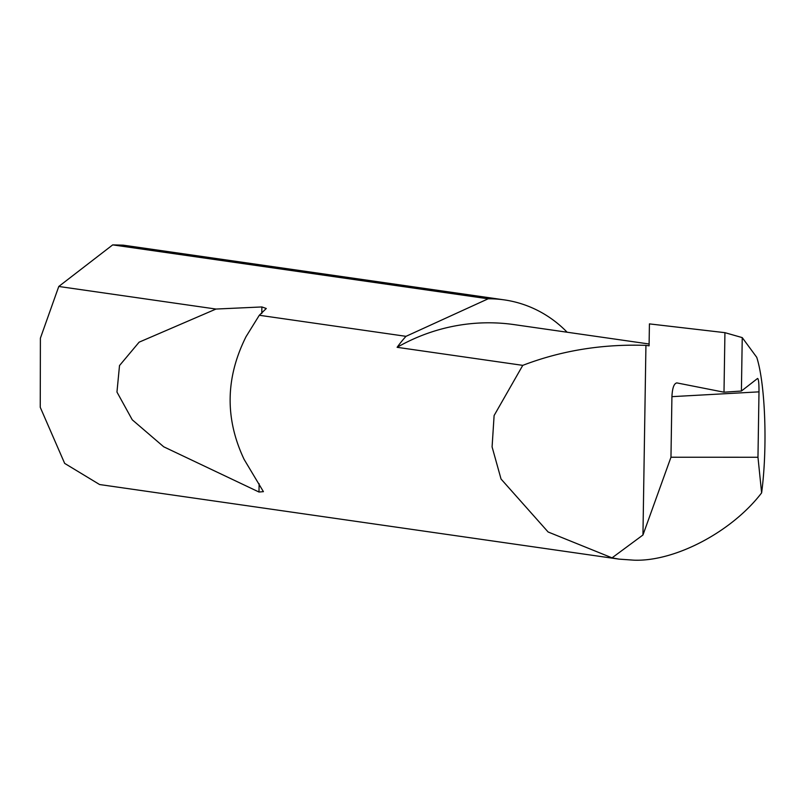 <?xml version="1.0" encoding="UTF-8"?>
<svg xmlns="http://www.w3.org/2000/svg" width="805" height="805" viewBox="0 0 805 805"><rect width="100%" height="100%" fill="white"/><g stroke="black" fill="none" stroke-linecap="round" stroke-linejoin="round"><path stroke-width="1.21" d="M649.112 343.997L514.224 324.626A201.854 190.503 98.2 0 0 488.705 322.795A201.854 190.503 98.2 0 0 397.117 347.317A120.146 113.394 -81.8 0 1 406.002 336.329L259.301 315.268L246.048 336.651C225.491 377.726 224.847 418.64 244.116 459.393L263.416 491.654L258.989 492.026L163.697 446.785L132.262 419.808L116.956 392.055L119.512 365.561L139.114 342.175L215.982 309.05L261.887 306.947L266.294 308.496L259.301 315.268M724.933 332.666L723.997 392.196L741.405 391.039L757.575 378.461C758.552 378.763 759.024 383.23 758.994 391.854L671.923 396.654L670.967 457.23L642.954 535.003L612.042 557.855L619.055 559.133L633.897 560.169C674.962 561.779 731.926 531.763 761.621 492.871C767.648 447.771 765.354 384.035 756.74 357.319L742.24 337.607L724.933 332.666L649.424 323.892L649.082 345.828L645.932 345.375C602.402 343.906 561.347 350.567 522.767 365.359L397.117 347.317M671.923 396.654C672.356 387.99 674.006 383.411 676.864 382.908L723.997 392.196M112.7 244.881L488.172 298.796A120.146 113.394 -81.8 0 1 489.078 298.796A120.146 113.394 -81.8 0 1 504.272 299.883L123.225 245.163L112.7 244.881L58.775 286.469L40.391 338.191L40.25 407.3L64.662 463.388L99.599 484.54L619.055 559.133M612.042 557.855L548.114 531.984L501.042 479.025L492.086 446.906L494.109 415.531L522.767 365.359M58.775 286.469L215.982 309.05M504.272 299.883A120.146 113.394 -81.8 0 1 567.133 332.224M670.967 457.23L757.968 457.26L758.994 391.854M761.621 492.871L757.968 457.26M642.954 535.003L645.932 345.375M488.172 298.796L406.002 336.329M741.405 391.039L742.24 337.607M261.887 306.947L261.786 313.548M259.119 483.704L258.989 492.026"/></g></svg>

